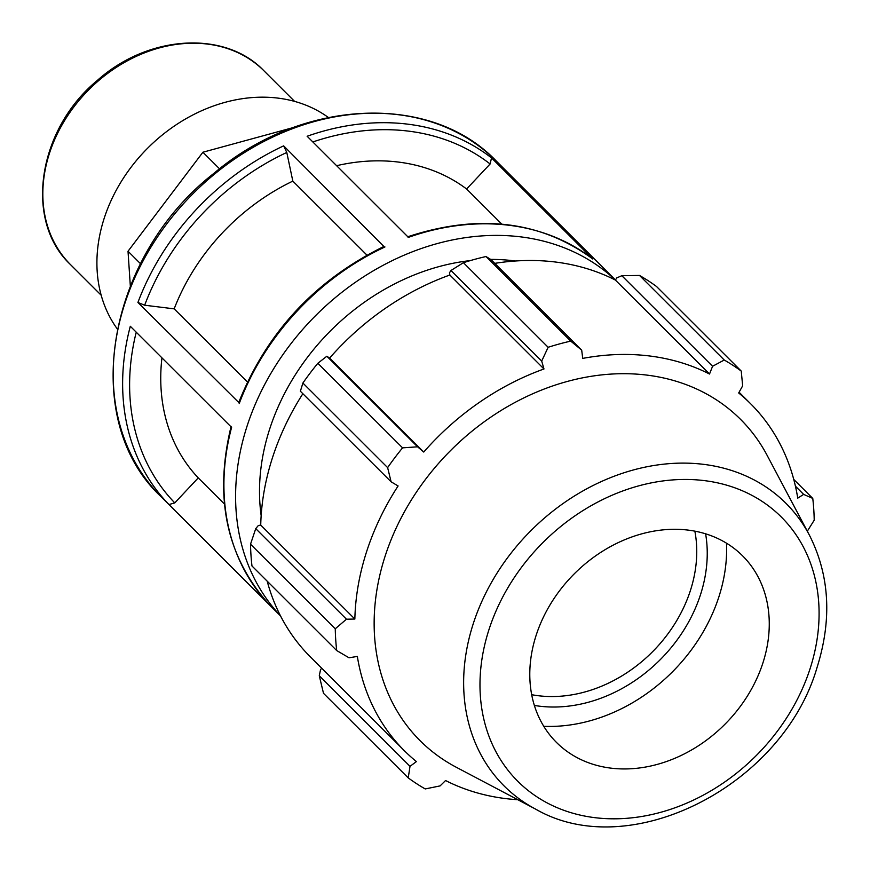 <?xml version="1.0" encoding="UTF-8"?>
<svg xmlns="http://www.w3.org/2000/svg" width="870" height="870" viewBox="0 0 870 870"><rect width="100%" height="100%" fill="white"/><g stroke="black" fill="none" stroke-linecap="round" stroke-linejoin="round"><path stroke-width="1.3" d="M140.527 263.74L128.02 251.245L202.906 152.228L293.299 127.553M130.326 285.991L128.02 251.245M219.555 168.845L202.906 152.228M615.405 280.031A237.184 191.596 134.9 0 0 315.462 315.777A237.184 191.596 134.9 0 0 280.444 615.764M168.965 504.546L270.255 605.661A237.184 191.596 -45.1 0 1 231.594 427.377L130.304 326.272A237.184 191.596 134.9 0 0 168.965 504.546L174.772 502.893L198.251 477.88L224.438 504.024M366.944 255.117L292.831 181.123A197.653 159.667 134.9 0 0 174.174 308.85L144.659 305.218L137.917 302.455L238.739 402.484M383.887 246.493L283.653 145.856L286.785 152.457L292.831 181.123M491.528 157.927A237.184 191.596 134.9 0 0 307.132 136.253L408.421 237.369A237.184 191.596 -45.1 0 1 592.818 259.032L491.528 157.927L490.114 163.973L466.614 189.007A197.653 159.667 134.9 0 0 336.614 165.691M407.443 236.857C478.717 213.389 540.455 220.73 592.644 258.879L592.818 259.032M174.174 308.85L247.439 381.984M501.816 224.134L466.614 189.007M161.94 357.842A197.653 159.667 134.9 0 0 198.251 477.88M515.29 261.011A210.834 170.302 134.9 0 0 490.68 259.401M470.355 260.587A210.834 170.302 134.9 0 0 261.152 515.606M317.833 363.279L402.571 447.854A263.545 212.889 134.9 0 0 387.628 467.625L391.108 481.806L300.378 391.239L302.89 383.039A263.545 212.889 -45.1 0 1 317.833 363.279L326.848 356.243L329.61 358.081A245.09 197.979 -45.1 0 1 449.844 275.018L449.485 272.778L450.964 270.494L463.416 262.696A263.545 212.889 -45.1 0 1 486.004 256.53L490.963 259.575L581.693 350.142L582.726 358.396A245.09 197.979 134.9 0 1 709.518 374.024L712.573 366.27L724.253 360.028L639.515 275.453A263.545 212.889 -45.1 0 1 656.513 286.491L741.24 371.077L742.665 385.823L738.673 392.968A245.09 197.979 134.9 0 1 750.69 403.821A245.09 197.979 134.9 0 1 797.746 498.14L803.641 494.388L812.765 498.412L793.755 479.424M494.758 263.371A245.09 197.979 -45.1 0 1 615.384 280.064L616.797 277.878L621.843 275.703L639.515 275.453M336.712 650.564L251.974 565.979A263.545 212.889 -45.1 0 1 250.527 544.196L335.265 628.782A263.545 212.889 134.9 0 0 336.712 650.564L349.033 657.785L357.342 656.426A245.09 197.979 134.9 0 0 404.387 750.745A245.09 197.979 134.9 0 0 416.415 761.587L410.009 766.339L408.237 777.889L323.499 693.314L319.279 675.762L320.551 669.606L321.737 668.247M404.387 750.745L310.253 656.785A245.09 197.979 -45.1 0 1 267.199 581.171M250.527 544.196L255.736 528.634L258.325 525.534L260.728 525.088A245.09 197.979 -45.1 0 1 302.858 393.719M486.004 256.53L570.731 341.116L581.693 350.142M329.61 358.081L423.744 452.052L417.578 446.81L326.848 356.243M402.571 447.854L417.578 446.81M260.728 525.088L354.851 619.048L346.467 619.201L255.736 528.634M335.265 628.782L346.467 619.201M410.009 766.339L319.279 675.762M812.765 498.412A263.545 212.889 134.9 0 1 814.211 520.195L807.316 531.2M534.332 705.429A139.678 112.828 134.9 0 0 700.448 594.841A139.678 112.828 134.9 0 0 705.613 533.843M694.858 531.178A131.772 106.444 -45.1 0 1 690.345 590.708A131.772 106.444 -45.1 0 1 531.657 694.684M543.75 726.309A161.026 130.076 134.9 0 0 718.805 597.103A161.026 130.076 134.9 0 0 726.515 543.217M809.35 535.05L767.199 455.488A226.907 183.287 134.9 0 0 450.584 450.551A226.907 183.287 134.9 0 0 456.087 767.155L535.724 809.176C630.174 863.91 782.946 785.382 817.05 667.486C832.188 619.233 829.621 575.081 809.35 535.05A199.578 161.211 134.9 0 0 530.874 530.7A199.578 161.211 134.9 0 0 535.724 809.176M741.24 371.077A263.545 212.889 134.9 0 0 724.253 360.028M570.731 341.116A263.545 212.889 134.9 0 0 548.144 347.282L463.416 262.696M450.964 270.494L541.695 361.061L548.144 347.282M541.695 361.061L543.978 368.978A245.09 197.979 134.9 0 0 423.744 452.052M391.108 481.806L398.101 485.96A245.09 197.979 134.9 0 0 354.851 619.048M408.237 777.889A263.545 212.889 134.9 0 0 425.223 788.938L440.111 785.893L445.57 780.531A245.09 197.979 134.9 0 0 517.791 799.715M387.628 467.625L302.89 383.039M449.844 275.018L543.978 368.978M621.843 275.703L712.573 366.27M615.384 280.064L709.518 374.024M795.419 486.178L803.641 494.388M762.859 663.092A131.772 106.444 134.9 0 0 758.053 576.799A131.772 106.444 134.9 0 0 574.178 573.928A131.772 106.444 134.9 0 0 577.375 757.792A131.772 106.444 134.9 0 0 762.859 663.092M328.36 117.472A150.608 121.659 134.9 0 0 147.661 148.172A150.608 121.659 134.9 0 0 117.287 328.925M263.969 70.818C225.08 29.971 148.324 34.822 97.483 80.29C37.736 129.315 23.718 220.915 70.513 264.621A136.916 110.599 -45.1 0 1 88.968 89.588A136.916 110.599 -45.1 0 1 263.969 70.818L294.625 101.409M280.542 615.949L161.167 496.792A237.184 191.596 -45.1 0 1 193.129 193.564A237.184 191.596 -45.1 0 1 496.302 161.048L615.438 279.977M283.653 145.856A237.184 191.596 134.9 0 0 137.917 302.455M239.206 403.571A237.184 191.596 -45.1 0 1 384.942 246.96M174.772 502.893A231.92 187.344 -45.1 0 1 136.231 332.188M144.659 305.218A231.92 187.344 -45.1 0 1 286.785 152.457M312.841 141.962A231.92 187.344 -45.1 0 1 490.114 163.973M810.014 668.899A186.604 150.727 -45.1 0 1 521.848 785.153A186.604 150.727 -45.1 0 1 616.667 493.312A186.604 150.727 -45.1 0 1 810.014 668.899M70.513 264.621L101.17 295.213M231.094 426.398C213.715 498.282 226.766 558.029 270.233 605.64M383.822 246.514C315.168 280.271 266.818 332.242 238.761 402.429M161.167 496.792C78.789 420.275 106.162 257.096 214.129 173.173C302.303 98.43 430.889 92.416 496.302 161.048M739.087 392.229L750.69 403.821"/></g></svg>
